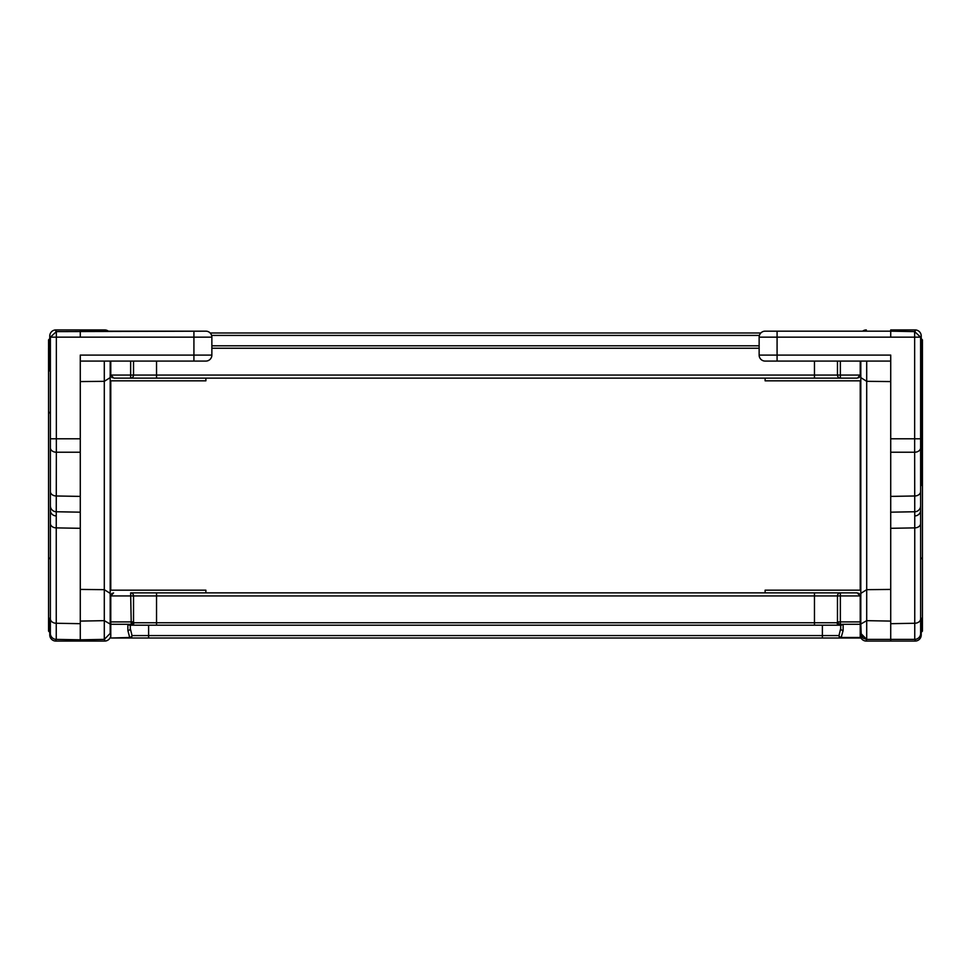 <?xml version="1.0" encoding="UTF-8"?>
<svg xmlns="http://www.w3.org/2000/svg" width="971" height="971" viewBox="0 0 971 971"><rect width="100%" height="100%" fill="white"/><g stroke="black" fill="none" stroke-linecap="round" stroke-linejoin="round"><path stroke-width="1.46" d="M110.184 633.42L110.184 624.05L110.184 633.42L104.298 639.391L110.184 633.42M860.221 579.117L860.221 380.826L860.221 590.174L765.124 590.174L860.816 590.174L765.124 590.174L765.124 592.868L205.876 592.868L205.876 590.174L110.184 590.174L110.184 485.5M110.184 449.609L110.184 380.826L205.876 380.826L205.876 378.132M110.184 361.078L110.184 624.05L104.298 620.663L104.298 639.391L80.277 639.816L80.277 438.783L56.354 438.783L56.354 337.155L193.921 337.155L193.921 355.095L80.277 355.095L80.277 438.783M80.277 623.685L56.245 623.261L56.245 639.391L80.277 639.816L80.277 641.066L104.674 641.066L104.674 639.379M80.277 621.088L104.298 620.663L104.298 381.324L80.277 381.579L80.277 361.078L205.876 361.078A5.984 5.984 0 0 0 211.86 355.095L211.86 337.155A5.984 5.984 0 0 0 205.925 331.172L56.354 331.609L50.395 337.155L50.371 633.42L50.371 337.702M50.371 618.818A5.984 4.442 180 0 0 56.245 623.261L56.245 511.753L80.277 512.178M110.184 593.378L104.298 589.676L80.277 589.421M104.298 361.078L104.298 381.324L110.184 377.622M50.371 505.782A5.984 5.984 0 0 0 56.245 511.753L56.354 452.219L80.277 452.219M56.245 639.391A5.984 5.984 0 0 1 50.371 633.42L50.371 633.42M80.277 337.155L80.277 329.934L104.674 329.934L55.869 329.934L80.277 329.934M50.371 370.886L49.169 370.886L49.169 349.681L50.371 349.681M49.169 358.263L50.371 358.263M49.169 364.598L50.371 364.598M49.169 370.412L50.371 370.412M49.169 370.606L50.371 370.606L49.169 370.606M49.169 349.681L50.371 349.414M49.472 348.237L49.472 338.964L48.574 339.862L48.574 348.237L49.776 348.237L49.776 349.414L49.776 336.027L49.776 349.414M205.876 590.174L110.779 590.174L110.779 380.826L110.779 579.117M48.55 348.237L48.574 631.138L49.472 632.036L49.472 622.763M110.779 590.174L110.184 577.308M110.779 628.868L110.779 634.973A6.105 6.105 0 0 1 104.674 641.066A6.105 6.105 0 0 0 110.779 634.973M49.776 623.03L49.776 624.037M49.776 618.187L49.776 633.116M49.776 346.914L49.776 347.776M49.776 336.027A6.105 6.105 0 0 1 55.869 329.934A6.105 6.105 0 0 0 49.776 336.027A6.105 6.105 0 0 1 55.869 329.934L55.869 331.633M49.776 622.836L49.776 634.973A6.105 6.105 0 0 0 55.869 641.066L80.277 641.066M48.55 622.763L49.776 622.763L49.776 625.567M49.776 625.045L49.776 624.268M108.376 331.172A6.105 6.105 0 0 0 104.674 329.934A6.105 6.105 0 0 1 108.376 331.172M921.528 348.237L921.528 338.964L922.426 339.862L922.45 485.5L922.426 631.138L921.528 632.036L921.528 622.763M860.221 628.868L860.221 634.973A6.105 6.105 0 0 0 866.326 641.066L866.326 639.379M921.224 634.973A6.105 6.105 0 0 1 915.131 641.066A6.105 6.105 0 0 0 921.224 634.973L921.224 633.116M890.723 329.934L915.131 329.934L890.723 329.934L890.723 331.172L914.646 331.609L920.605 337.155L920.629 633.42L920.629 337.702M922.45 348.237L921.224 348.237L921.224 345.336L921.224 349.414L921.224 336.027L921.224 347.776M921.224 623.03L921.224 624.037M921.224 618.187L921.224 625.567M921.224 625.045L921.224 624.268M921.224 622.836L922.45 622.763M921.224 336.027A6.105 6.105 0 0 0 915.131 329.934A6.105 6.105 0 0 1 921.224 336.027A6.105 6.105 0 0 0 915.131 329.934L915.131 331.633M915.131 639.379L915.131 641.066L866.326 641.066M921.224 485.5L921.224 370.886L921.224 485.5M921.224 348.237L921.224 349.414M860.221 578.57L860.816 577.308M862.624 331.172A6.105 6.105 0 0 1 866.326 329.934A6.105 6.105 0 0 0 862.624 331.172M890.723 641.066L890.723 438.783L914.646 438.783L914.646 337.155L777.079 337.155L777.079 355.095L890.723 355.095L890.723 438.783M759.14 337.155A5.984 5.984 0 0 1 765.075 331.172L777.079 331.172L777.079 337.155L759.14 337.155L759.14 355.095A5.984 5.984 0 0 0 765.124 361.078L890.723 361.078L890.723 381.579L866.702 381.324L860.816 377.622L860.816 624.05L866.702 620.663L866.702 639.391L914.755 639.391L914.755 511.753L890.723 512.178M765.124 378.132L765.124 380.826L860.816 380.826L860.816 449.609M860.816 361.078L860.816 377.622M890.723 621.088L866.702 620.663L866.702 589.676L860.816 593.378M866.702 578.643L866.702 589.676L890.723 589.421M866.702 639.391L860.816 633.42L860.816 624.05L861.265 635.665L863.28 638.25L866.702 639.391M860.816 590.174L860.816 521.391M863.231 638.214L861.932 636.891M920.629 505.782A5.984 5.984 0 0 1 914.755 511.753L914.646 452.219L890.723 452.219M914.755 639.391A5.984 5.984 0 0 0 920.629 633.42L920.629 633.42M765.075 331.172L890.723 331.172L890.723 337.155M920.629 370.886L921.831 370.886L921.831 349.681L920.629 349.681M921.831 358.263L920.629 358.263M921.831 364.598L920.629 364.598M921.831 370.412L920.629 370.412M921.831 370.606L920.629 370.606L921.831 370.606M921.831 349.681L920.629 349.414M857.417 592.88L840.352 592.868L840.352 595.927L837.475 595.927L837.475 621.913A3.047 2.294 23.8 0 0 840.352 624.292L843.131 624.535L839.733 625.203A2.44 1.687 -90 0 1 838.264 623.989L837.111 622.763L837.475 621.913L840.352 621.913L840.352 624.292L860.221 624.292L860.221 638.02L148.612 638.02L148.612 635.58L822.388 635.58L822.388 625.203L129.556 625.203L127.869 624.535L127.869 630.458L129.823 638.02L148.612 638.02M838.264 623.989L840.243 624.535L839.381 625.203A2.44 2.27 -90 0 1 837.111 622.763L838.264 623.989M822.388 638.02L822.388 635.58L838.968 635.58A2.44 1.784 30.3 0 0 841.177 637.486L860.221 638.02L841.177 638.02A2.44 2.209 -90 0 1 838.968 635.58L840.692 628.553A2.44 1.906 0 0 0 843.131 630.458L841.177 637.486L860.221 637.486M840.352 592.868A3.047 2.877 -90 0 0 837.475 595.927L814.463 595.927L814.463 592.868L156.537 592.868L857.175 592.868L860.221 595.927L860.221 624.292M131.267 625.203L130.757 624.535L132.736 623.989A2.44 1.687 -90 0 1 131.267 625.203L130.648 592.868L156.537 592.868L156.537 595.927L814.463 595.927L814.463 625.203L840.692 625.203L840.692 628.553L840.692 625.203L841.444 625.203L840.692 625.203L840.692 628.553L840.692 625.203L841.444 625.203M859.323 593.767L858.607 593.232M212.661 592.868L758.339 592.868L212.661 592.868M110.779 638.02L129.823 638.02A2.44 2.209 -90 0 0 132.032 635.58A2.44 1.784 149.7 0 1 129.823 637.486L110.779 638.02M113.583 592.88L110.779 595.927L110.779 624.292L130.648 624.292A3.047 2.294 -23.8 0 0 133.525 621.913L133.889 622.763A2.44 2.27 90 0 1 131.619 625.203M148.612 625.203L148.612 635.58L132.032 635.58L130.308 628.553A2.44 1.906 180 0 1 127.869 630.458M132.736 623.989L133.889 622.763L132.736 623.989L133.889 622.763L837.111 622.763M110.779 624.292L110.779 637.486M130.308 628.553L130.308 625.203L130.308 628.553L130.308 625.203L129.556 625.203L130.308 625.203L130.308 628.553M112.393 593.232L111.677 593.767M857.417 378.12L860.221 375.073L860.221 361.078M859.323 377.234L858.607 377.768M130.648 361.078L130.648 375.073L110.779 375.073L113.825 378.132L857.175 378.132M759.14 345.797L211.86 345.797M760.839 332.98L210.161 332.98M110.779 375.073L110.779 361.078M112.393 377.768L111.677 377.234M56.233 515.929A5.984 5.583 180 0 1 50.371 510.345M80.277 528.309L56.245 527.884A5.984 4.442 180 0 1 50.371 523.442M80.277 496.399L56.354 495.987A5.984 4.479 180 0 1 50.371 491.508M50.371 447.74A5.984 4.479 180 0 0 56.354 452.219L56.354 438.783L50.371 438.783M205.925 331.172L193.921 331.172L193.921 337.155L211.86 337.155M211.86 355.095L193.921 355.095L193.921 361.078M56.354 331.609L56.354 337.155L50.395 337.155M193.921 331.172L80.277 331.172M110.779 626.55A6.105 2.318 180 0 0 110.184 625.542M49.776 634.973A6.105 6.105 0 0 0 55.869 641.066L55.869 639.379M104.674 331.172L104.674 329.934M860.221 626.55A6.105 2.318 0 0 1 860.816 625.542M866.326 331.172L866.326 329.934M920.629 510.345A5.984 5.583 180 0 1 914.767 515.929M890.723 528.309L914.755 527.884A5.984 4.442 0 0 0 920.629 523.442M866.702 589.676L866.702 361.078M866.702 381.324L866.702 449.609M866.702 521.391L866.702 572.829M890.723 623.685L914.755 623.261A5.984 4.442 0 0 0 920.629 618.818M890.723 496.399L914.646 495.987A5.984 4.479 0 0 0 920.629 491.508M920.629 447.74A5.984 4.479 0 0 1 914.646 452.219L914.646 438.783L920.629 438.783M759.14 355.095L777.079 355.095L777.079 361.078M914.646 331.609L914.646 337.155L920.605 337.155M777.079 331.172L890.723 331.172M860.221 595.927L840.352 595.927L840.352 621.913L860.221 621.913M843.131 624.535L843.131 630.458M110.779 595.927L156.537 595.927L156.537 625.203M110.779 621.913L133.525 621.913L133.525 595.927A3.047 2.877 90 0 0 130.648 592.868M127.869 624.535L130.757 624.535M837.475 361.078L837.475 375.073L840.352 375.073L840.352 361.078M814.463 378.132L814.463 375.073L837.475 375.073A3.047 2.877 90 0 0 840.352 378.132L840.352 375.073L860.221 375.073M156.537 378.132L156.537 375.073L814.463 375.073L814.463 361.078M211.86 348.237L759.14 348.237M211.605 335.42L759.395 335.42M133.525 361.078L133.525 375.073A3.047 2.877 -90 0 1 130.648 378.132L130.648 375.073L156.537 375.073L156.537 361.078M50.371 414.107L49.776 412.287M50.371 556.893L49.776 558.713M920.629 556.893L921.224 558.713M920.629 414.107L921.224 412.287"/></g></svg>
